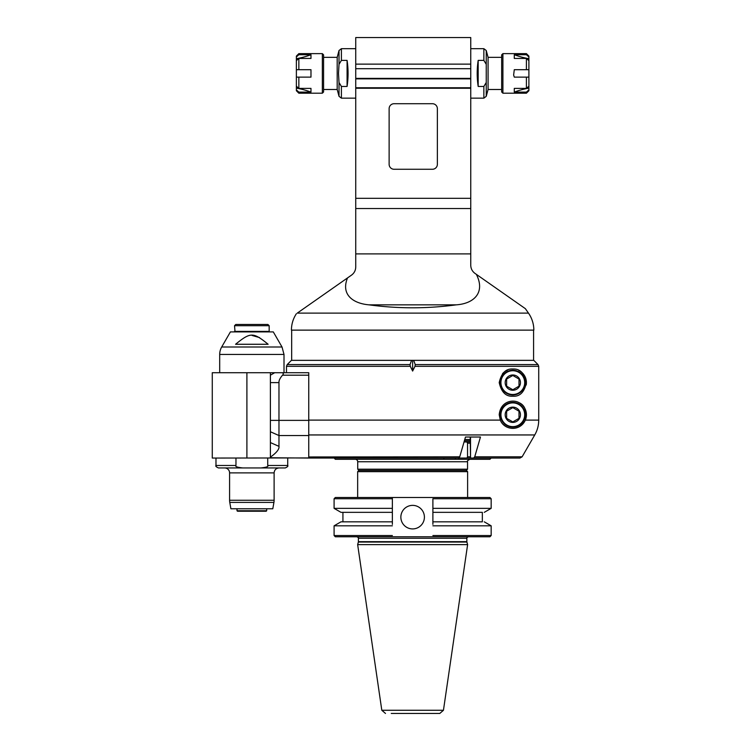 <?xml version="1.0" encoding="UTF-8"?>
<svg xmlns="http://www.w3.org/2000/svg" width="751" height="751" viewBox="0 0 751 751"><rect width="100%" height="100%" fill="white"/><g stroke="black" fill="none" stroke-linecap="round" stroke-linejoin="round"><path stroke-width="1.13" d="M235.57 344.268C250.571 332.064 253.125 332.073 268.126 344.268L235.57 344.268M221.686 347.009L230.407 331.904L273.298 331.904L282.019 347.009L221.686 347.009A14.842 14.842 0 0 0 219.696 354.434L284.009 354.434L284.009 372.721M259.536 337.584L252.111 335.462M234.537 331.407L269.168 331.407L269.168 325.718L234.537 325.718L235.025 331.904M234.537 325.718L235.767 324.479L267.929 324.479L269.168 325.718M285.239 372.721L212.27 372.721L212.27 458.054L308.745 457.932M273.974 372.721L272.622 372.721M272.162 372.721L271.637 372.721M271.055 372.721L270.398 372.721L270.398 442.574L270.398 431.75L278.968 435.542L278.968 420.382L270.398 420.382M270.398 382.616L278.968 382.616C278.79 380.635 279.982 378.166 282.526 375.19L308.745 375.19L308.745 372.721L274.688 372.721L270.398 375.19M500.297 420.109L499.208 414.768C500.523 401.09 513.027 399.269 518.688 402.498C524.865 405.005 527.08 410.872 525.325 420.109C519.57 431.985 504.212 430.173 500.297 420.109L308.745 420.109L308.745 421.029M308.745 434.951L534.75 434.951L522.114 456.815L534.75 434.951C537.359 430.398 538.683 425.451 538.73 420.109L538.73 366.319L538.007 364.573L533.783 360.349L538.007 364.573L415.228 364.573L414.984 366.319L538.73 366.319L538.007 364.573M286.478 372.721L286.478 366.319L410.281 366.319L412.628 371.06L414.984 366.319M512.811 369.004C519.983 368.628 524.517 373.163 526.413 382.616C524.386 392.2 519.852 396.735 512.811 396.218C505.902 396.678 501.368 392.144 499.208 382.616C501.368 373.078 505.902 368.544 512.811 369.004M519.974 458.054L522.114 456.815L519.974 458.054L473.656 458.054L474.735 456.815L480.462 437.026L465.47 437.026L459.734 456.815L458.664 458.054L308.745 458.054L308.745 456.815L308.745 458.054L308.745 456.815L308.745 458.054L270.398 457.763L270.398 442.574L278.968 446.357L278.968 435.542L308.745 435.542L308.745 457.763M267.731 458.054L267.731 465.479C268.774 466.521 266.483 467.347 260.85 467.948L218.457 467.948C216.175 466.906 215.349 466.08 215.978 465.479L235.964 465.479L235.964 458.054M235.964 465.554L235.964 465.479C234.922 466.521 237.213 467.347 242.845 467.948M287.717 458.054L287.717 465.479C288.337 466.089 287.511 466.915 285.239 467.948L260.85 467.948M224.643 467.948L279.062 467.948C276.049 468.239 274.406 469.891 274.115 472.895L274.115 500.26L229.59 500.26L229.59 472.895A4.947 4.947 0 0 0 224.643 467.948M229.778 502.41L273.927 502.41L272.801 508.765L230.895 508.765L229.778 502.41A12.363 12.363 0 0 1 229.59 500.26M273.927 502.41A12.363 12.363 0 0 0 274.115 500.26M266.689 508.765L266.689 510.746L237.006 510.746L237.006 508.765M266.689 510.746L266.192 511.234L237.504 511.234L237.006 510.746M465.47 437.026L470.201 437.026L470.53 458.044A2.488 1.249 -90 0 0 470.652 458.054L473.656 458.054M308.745 433.083L308.745 432.154M308.745 431.215L308.745 430.285M308.745 428.417L308.745 427.488M308.745 425.629L308.745 424.709M308.745 422.869L308.745 421.949M308.745 375.19L308.745 435.542M308.745 456.965L459.734 456.815M503.414 424.606A13.602 13.602 0 0 0 507.047 427.094M511.515 428.314A13.602 13.602 0 0 0 518.688 402.498M512.811 427.131A12.363 12.363 0 0 1 500.438 414.768A12.363 12.363 0 0 1 512.811 402.405A12.363 12.363 0 0 1 525.174 414.768A12.363 12.363 0 0 1 512.811 427.131M524.686 414.768A11.875 11.875 0 0 1 506.869 425.047A11.875 11.875 0 0 1 506.869 404.489A11.875 11.875 0 0 1 524.686 414.768M512.811 422.4A7.632 7.632 0 0 0 519.42 410.947A7.632 7.632 0 0 0 506.202 410.947A7.632 7.632 0 0 0 512.811 422.4M512.811 421.912L518.997 418.335L518.997 411.201L512.811 407.624L506.625 411.201L506.625 418.335L512.811 421.912L518.997 418.335M410.281 366.319L410.037 364.573L411.567 360.349L413.698 360.349L415.228 364.573M412.628 360.349L412.628 371.06M413.698 360.349L533.783 360.349M410.037 364.573L287.201 364.573L291.426 360.349L411.567 360.349M470.201 439.504L464.747 439.504L464.39 440.743L470.201 440.743M270.398 457.143C276.612 452.703 279.466 449.107 278.968 446.357M278.968 382.616L278.968 420.382L308.745 420.382M281.785 372.721C283.521 372.947 283.775 373.773 282.526 375.19M526.207 385A13.602 13.602 0 0 0 526.169 380.044M526.057 379.499A13.602 13.602 0 0 0 518.688 370.337M507.526 370.074A13.602 13.602 0 0 0 502.475 373.763M512.811 394.979A12.363 12.363 0 0 1 500.438 382.616A12.363 12.363 0 0 1 512.811 370.243A12.363 12.363 0 0 1 525.174 382.616A12.363 12.363 0 0 1 512.811 394.979M524.686 382.616A11.875 11.875 0 0 1 506.869 392.895A11.875 11.875 0 0 1 506.869 372.327A11.875 11.875 0 0 1 524.686 382.616M512.811 390.248A7.632 7.632 0 0 0 519.42 378.795A7.632 7.632 0 0 0 506.202 378.795A7.632 7.632 0 0 0 512.811 390.248M512.811 389.75L518.997 386.183L518.997 379.039L512.811 375.472L506.625 379.039L506.625 386.183L512.811 389.75L518.997 386.183M464.034 441.973L466.925 441.973L467.544 443.212L467.544 456.815L466.925 458.054L459.152 458.054L458.532 459.293L335.331 459.293L334.711 458.673M443.541 459.293L444.16 458.054M467.544 443.212L470.201 443.212M470.201 456.815L467.544 456.815M466.925 441.973L470.201 441.973M455.378 459.293L455.378 458.054M506.625 458.054L466.925 458.054M491.163 458.054L489.934 459.293L458.532 459.293M470.013 459.293C467.742 460.335 466.915 461.161 467.544 461.762L357.72 461.762A2.469 2.469 0 0 0 355.242 459.293M467.544 461.762L467.544 469.187L357.72 469.187L357.72 461.762M467.544 469.187L466.305 470.426M412.628 470.426L466.371 470.426L467.61 471.656L357.654 471.656L358.894 470.426L412.628 470.426M392.369 524.395L392.369 498.748L392.369 508.361L334.092 508.361L334.092 498.748L335.331 497.509L489.934 497.509L491.163 498.748L432.895 498.748L432.895 524.348M392.369 521.832L340.992 521.832L392.369 521.832L392.369 512.342L340.992 512.342L392.369 512.342M334.092 498.748L392.369 498.748L392.369 497.509L392.369 509.788M340.992 521.832L334.092 525.813L392.369 525.813M392.369 535.538L334.092 535.538L334.092 525.813M432.895 535.538L491.163 535.538L489.934 536.777L335.331 536.777L334.092 535.538M432.895 509.694L432.895 498.748M424.409 517.139A11.781 11.781 0 0 1 406.742 527.343A11.781 11.781 0 0 1 406.742 506.944A11.781 11.781 0 0 1 424.409 517.139M482.339 512.342L432.895 512.342L482.339 512.342L482.339 521.832L432.895 521.832L482.339 521.832M484.273 512.342L491.163 508.361L432.895 508.361L432.895 509.056M432.895 525.813L491.163 525.813L491.163 535.538M412.628 544.625L467.61 544.625L466.915 542.053L358.349 542.053L357.654 544.625L412.628 544.625M357.654 544.625L381.808 710.277L443.447 710.277L439.776 713.45L391.262 713.45M432.416 169.266L394.078 169.266A4.947 4.947 0 0 1 389.131 164.319L389.131 108.66A4.947 4.947 0 0 1 394.078 103.713L432.416 103.713A4.947 4.947 0 0 1 437.364 108.66L437.364 164.319A4.947 4.947 0 0 1 432.416 169.266M347.535 277.917L351.524 275.119C354.247 273.101 355.645 270.398 355.739 267.018L355.739 88.261L470.755 88.261L470.755 265.281C470.849 268.67 472.257 271.374 474.979 273.392L525.362 308.661L528.469 313.111L297.274 313.111L347.535 277.917C340.794 294.279 352.613 303.451 369.032 304.85C398.096 308.774 427.159 308.774 456.223 304.85C474.322 303.62 485.475 292.299 476.359 274.359M470.755 88.261L470.755 87.764L355.739 87.764L355.739 37.55L470.755 37.55L470.755 78.855L355.739 78.855M355.739 88.261L355.739 87.764M470.755 87.764L470.755 78.855M355.739 198.33L470.755 198.33M355.739 208.543L470.755 208.543M470.755 68.698L355.739 68.698M355.739 78.367L470.755 78.367M297.274 313.111C296.044 313.965 296.044 313.965 297.274 313.111M528.469 313.111A29.683 29.683 0 0 1 533.839 330.13L291.426 330.13C291.463 324.188 293.106 318.724 296.363 313.749M291.67 330.13L291.67 360.349M355.739 98.156L341.405 98.156L341.405 86.449L347.084 86.449C348.398 77.757 348.398 69.073 347.084 60.39L341.405 60.39L339.02 64.333L339.02 50.514L337.19 57.339L337.19 89.491L339.02 96.316L339.02 82.497L341.405 86.449M339.02 82.497L338.513 73.42L339.02 64.333M347.084 86.449L347.084 60.39M322.348 53.631L323.587 54.861L323.587 91.969L322.348 93.208L298.851 93.208L298.851 92.101L296.373 89.923L296.373 60.624L298.851 58.437L310.98 58.437L310.98 54.729L298.851 54.729L298.851 53.631L322.348 53.631L322.348 93.208M296.373 56.916L298.851 54.729L296.373 56.916L296.373 56.1L296.373 69.702L310.98 69.702L298.851 69.702L298.851 58.437M310.98 69.702L310.98 77.128L296.373 77.128L296.373 86.205L298.851 88.393L298.851 77.128M298.851 88.393L310.98 88.393L310.98 92.101L298.851 92.101L296.373 89.923L296.373 90.73L298.851 93.208M310.98 92.101A74.208 64.267 0 0 0 296.373 88.12M310.98 77.128L296.373 77.128M298.851 69.702L296.373 69.702M296.373 58.709A74.208 64.267 180 0 0 310.98 54.729M470.755 98.156L483.86 98.156L483.86 86.449L486.244 82.497L486.244 64.333L483.86 60.39L478.18 60.39C476.866 69.073 476.866 77.757 478.18 86.449L483.86 86.449M486.244 82.497L486.244 96.316L488.075 89.491L488.075 57.339L486.244 50.514L486.244 64.333M478.18 86.449L478.18 60.39M502.917 53.631L502.917 93.208L501.677 91.969L501.677 54.861L502.917 53.631L526.413 53.631L526.413 54.729L528.892 56.916L528.892 56.1L528.892 77.128L514.285 77.128L526.413 77.128L526.413 88.393L528.892 86.205L528.892 77.128L528.892 90.73L526.413 93.208L526.413 92.101L514.285 92.101L514.285 88.393L526.413 88.393M528.892 56.916L526.413 54.729L514.285 54.729L514.285 58.437L526.413 58.437L526.413 69.702L514.285 69.702L513.637 75.034L514.285 77.128M514.285 69.702L528.892 69.702L528.892 60.624L526.413 58.437M526.413 92.101L528.892 89.923L526.413 92.101M514.285 54.729A74.208 64.267 180 0 0 528.892 58.709M526.413 69.702L528.892 69.702M528.892 88.12A74.208 64.267 0 0 0 514.285 92.101M526.413 77.128L528.892 77.128M538.73 420.109L525.325 420.109M287.717 465.479L267.731 465.479M229.59 472.895L274.115 472.895M470.53 458.044L470.53 437.026M522.114 456.815L474.735 456.815M246.901 458.054L246.901 372.721M466.859 538.26L466.859 541.668L358.396 541.668L358.396 538.26L466.859 538.26C466.437 538.016 466.934 537.528 468.352 536.777M470.755 253.894L355.739 253.894M369.032 304.85L456.223 304.85M355.739 64.135L470.755 64.135M341.405 60.39L341.405 48.684L355.739 48.684M470.755 48.684L483.86 48.684L483.86 60.39M284.009 354.434L282.019 347.009M268.67 331.904L269.168 331.407M219.696 372.721L219.696 354.434M215.978 458.054L215.978 465.479M286.478 366.319L287.201 364.573M358.95 470.426L357.72 469.187M467.61 497.509L467.61 471.656M357.654 497.509L357.654 471.656M342.925 512.342L342.925 521.832M491.163 508.361L491.163 498.748M484.273 521.832L491.163 525.813M358.396 538.26C358.818 538.016 358.33 537.519 356.913 536.777M443.447 710.277L467.61 544.625M381.808 710.277L385.488 713.45M340.992 512.342L334.092 508.361M533.585 360.349L533.585 330.13M339.02 96.316L341.405 98.156M341.405 48.684L339.02 50.514M337.19 57.339L323.587 57.339M337.19 89.491L323.587 89.491M296.373 56.1L298.851 53.631M486.244 96.316L483.86 98.156M483.86 48.684L486.244 50.514M488.075 89.491L501.677 89.491M488.075 57.339L501.677 57.339M502.917 93.208L526.413 93.208M528.892 56.1L526.413 53.631"/></g></svg>
